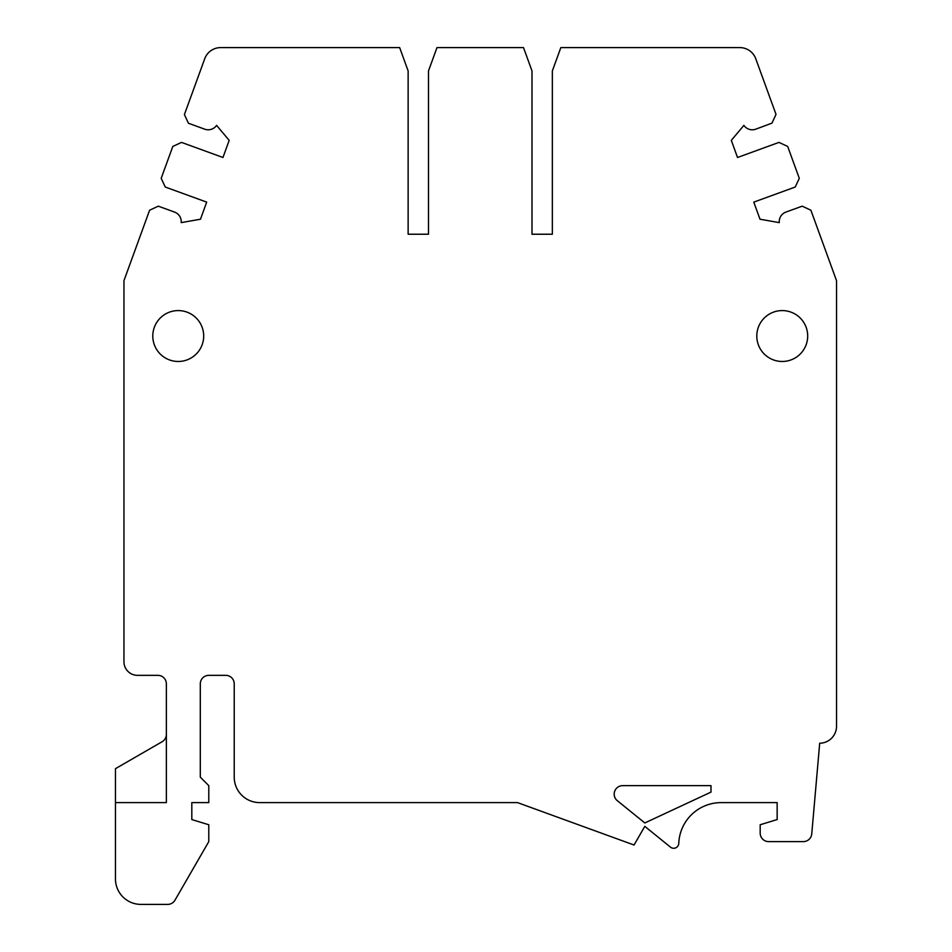 <?xml version="1.0" encoding="UTF-8"?>
<svg xmlns="http://www.w3.org/2000/svg" width="952" height="952" viewBox="0 0 952 952"><rect width="100%" height="100%" fill="white"/><g stroke="black" fill="none" stroke-linecap="round" stroke-linejoin="round"><path stroke-width="1.43" d="M222.958 157.485L229.182 140.372L216.58 125.366A10.175 10.175 0 0 1 204.775 129.198L188.46 123.26L184.402 114.561L204.716 58.762A16.969 16.969 0 0 1 220.662 47.6L399.65 47.6L408.134 70.912L408.134 234.228L428.495 234.228L428.495 70.912L436.98 47.6L523.505 47.6L531.99 70.912L531.99 234.228L552.35 234.228L552.35 70.912L560.835 47.6L739.823 47.6A16.969 16.969 0 0 1 755.769 58.762L776.011 114.371L771.977 123.129L755.709 129.198A10.175 10.175 0 0 1 743.893 125.366L731.303 140.372L737.526 157.485L778.986 142.395L787.685 146.453L799.287 178.333L795.229 187.032L753.782 202.121L760.005 219.222L779.295 222.625A10.175 10.175 0 0 1 785.888 212.094L802.191 206.167L810.89 210.225L836.534 280.673L836.534 726.257A16.969 16.969 0 0 1 819.696 743.214L811.758 833.881A8.485 8.485 0 0 1 803.309 841.627L768.669 841.627A8.485 8.485 0 0 1 760.184 833.143L760.184 824.753L777.153 819.565L777.153 802.607L721.164 802.607A42.412 42.412 0 0 0 678.776 843.389A5.093 5.093 0 0 1 670.494 847.149L644.813 826.36L634.044 845.019L517.507 802.607L259.682 802.607A25.454 25.454 0 0 1 234.228 777.153L234.228 683.833A8.485 8.485 0 0 0 225.743 675.349L208.785 675.349A8.485 8.485 0 0 0 200.301 683.833L200.301 777.153L208.785 785.638L208.785 802.607L191.816 802.607L191.816 819.565L208.785 824.753L208.785 841.627L174.989 900.164A8.485 8.485 0 0 1 167.635 904.4L140.92 904.4A25.454 25.454 0 0 1 115.466 878.946L115.466 802.607L166.362 802.607L166.362 683.833A8.485 8.485 0 0 0 157.877 675.349L137.516 675.349A13.578 13.578 0 0 1 123.95 661.783L123.95 280.673L149.595 210.225L158.294 206.167L174.597 212.094A10.175 10.175 0 0 1 181.189 222.625L200.479 219.222L206.703 202.121L165.255 187.032L161.197 178.333L172.8 146.453L181.499 142.395L222.958 157.485M644.813 822.956L710.989 792.112L710.989 785.638L622.679 785.638A8.485 8.485 0 0 0 617.336 800.715L644.813 822.956M782.246 361.474A25.454 25.454 0 0 0 807.689 336.032A25.454 25.454 0 0 0 782.246 310.578A25.454 25.454 0 0 0 756.792 336.032A25.454 25.454 0 0 0 782.246 361.474M178.238 310.578A25.454 25.454 0 0 0 152.796 336.032A25.454 25.454 0 0 0 178.238 361.474A25.454 25.454 0 0 0 203.692 336.032A25.454 25.454 0 0 0 178.238 310.578M115.466 802.607L115.466 768.669L162.126 741.727A8.485 8.485 0 0 0 166.362 734.385M836.534 658.391L836.534 395.413"/></g></svg>
